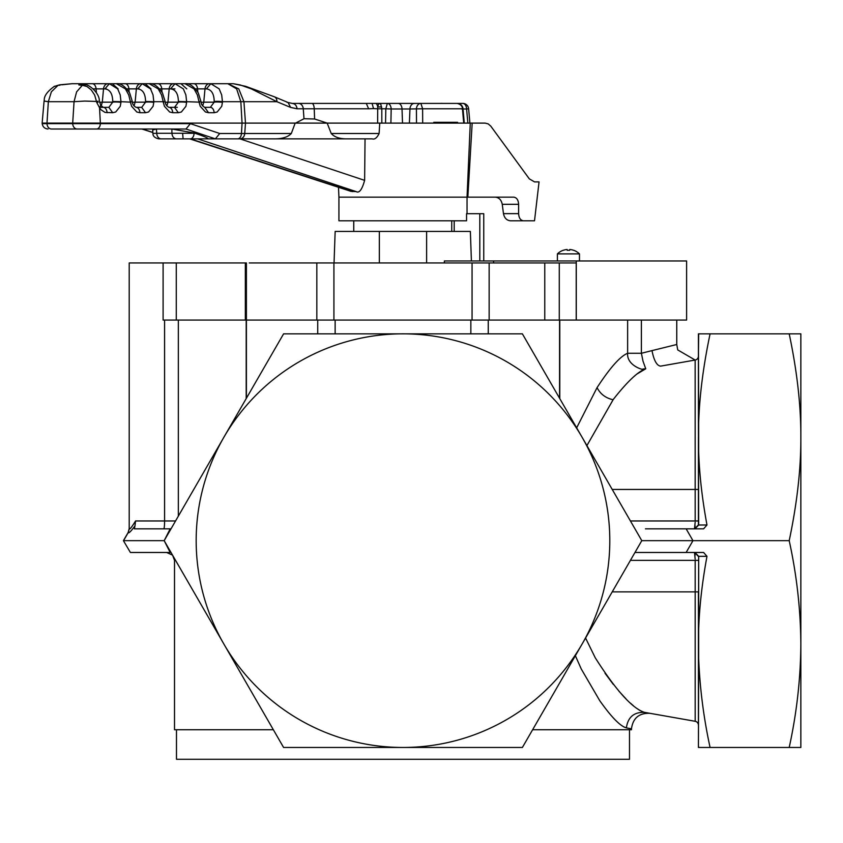<?xml version="1.0" encoding="UTF-8"?>
<svg xmlns="http://www.w3.org/2000/svg" width="843" height="843" viewBox="0 0 843 843"><rect width="100%" height="100%" fill="white"/><g stroke="black" fill="none" stroke-linecap="round" stroke-linejoin="round"><path stroke-width="1.26" d="M612.229 591.87L698.425 591.87L698.425 725.17A3.941 3.941 0 0 0 695.18 721.292A3.941 3.941 0 0 1 698.425 725.17L698.668 556.317L694.6 552.576M694.895 553.977L695.043 555.748M695.169 559.109L694.495 552.481L698.425 556.422M634.969 552.481L703.599 552.481L706.982 556.327L698.668 556.317L698.668 629.826C699.395 606.876 702.166 582.376 706.982 556.327L703.652 556.317M698.425 657.54A3.941 2.234 0 0 0 698.668 658.309L698.425 747.467L698.425 746.129L698.668 747.467L710.08 747.467C703.642 717.878 699.838 688.151 698.668 658.309L698.668 629.826A3.941 1.697 0 0 1 698.425 629.247M694.969 552.481L698.668 556.317M789.206 540.658C796.73 575.01 800.608 609.478 800.85 644.063L800.85 437.254C800.976 405.768 797.099 371.299 789.206 333.849L800.85 333.849L800.85 437.254C800.976 468.75 797.099 503.218 789.206 540.658L641.797 540.658L582.091 437.254A206.809 206.809 0 0 1 402.986 747.467L522.386 747.467L641.797 540.658M789.206 747.467L800.85 747.467L800.85 644.063C800.608 678.72 796.719 713.189 789.206 747.467L710.08 747.467M629.489 729.743L629.489 759.29L176.482 759.29L176.482 729.743M623.746 726.866L626.381 727.878C627.909 717.161 633.947 711.987 644.526 712.356C632.408 708.584 615.98 690.385 595.242 657.772L585.569 638.035M605.011 673.241L613.261 684.347M618.899 691.144L625.97 698.815M630.438 703.146L633.304 705.665M637.803 709.121L639.879 710.449M575.369 655.706L581.28 669.026L599.731 700.649C611.417 717.161 620.311 726.245 626.381 727.878L631.46 728.837C632.945 718.078 639.11 712.904 649.953 713.315M644.526 712.356L695.18 721.292L644.526 712.356M631.46 728.837L631.46 729.743L532.628 729.743M273.353 729.743L174.512 729.743L174.512 560.353L172.562 555.158L166.64 552.481M632.745 556.327L633.567 554.915M635.928 530.5L634.948 528.803M633.63 526.527L632.745 524.999M694.969 528.846L698.668 525.01L706.982 524.999L703.599 528.846L663.525 528.846M686.139 552.481L692.967 540.658L686.139 528.846L645.432 528.846M710.08 333.849L698.425 333.849L698.668 423.017C699.5 395.757 703.304 366.041 710.08 333.849L789.206 333.849M694.6 528.74L698.425 524.904L694.495 528.846L695.169 522.217M698.425 524.904L698.425 452.08A3.941 1.697 -0 0 1 698.668 451.5L698.668 423.017A3.941 2.234 -0 0 0 698.425 423.776L698.668 525.01M706.982 524.999C702.166 498.94 699.395 474.44 698.668 451.5M170.054 550.827L171.034 552.523M171.013 552.481L170.181 552.481L164.185 540.658L283.585 333.849L522.386 333.849L582.091 437.254A206.809 206.809 0 0 0 196.177 540.658A206.809 206.809 0 0 0 402.986 747.467L283.585 747.467L164.185 540.658L123.415 540.658L130.412 552.481L123.415 540.658L128.147 532.544L129.211 528.582L129.211 262.942L246.409 262.942L246.409 320.066L686.613 320.066L686.613 260.972L576.275 260.972L576.275 320.066M172.351 554.799L173.237 556.327M695.043 525.568L694.895 527.339M636.876 374.071L645.738 368.791L642.998 361.11L641.397 353.28L651.997 350.614C653.915 360.446 656.781 365.62 660.575 366.136L695.18 360.035A3.941 3.941 0 0 0 698.425 356.146L698.668 333.849M698.425 333.849L698.425 423.776M698.425 437.254L698.425 452.08M170.181 552.481L130.412 552.481M169.527 531.406L171.013 528.846L170.181 528.846L164.185 540.658M173.237 524.999L171.013 528.846A7.882 7.682 -90 0 1 170.655 528.846M576.654 427.844L597.055 387.632C610.142 367.601 620.343 356.157 627.635 353.28C626.539 366.347 645.738 370.867 642.998 369.002L645.738 368.791C638.14 371.373 627.318 381.584 613.283 399.445L586.907 445.61M651.997 350.614L676.76 344.502L677.73 349.919L695.148 360.035L695.18 520.963L630.416 520.963M170.181 528.846L134.416 528.846L134.922 525.99M123.531 540.658L128.178 532.681L129.274 528.751C129.696 529.741 131.782 527.149 135.544 520.963L134.975 525.895C131.034 531.238 128.768 533.503 128.178 532.681L128.147 532.544M677.73 349.919L676.76 344.502L676.76 320.066M163.099 262.942L163.099 320.066L246.409 320.066L246.409 398.244M569.657 250.318A15.437 13.235 0 0 0 568.435 250.276A15.437 13.235 0 0 0 567.223 250.318A15.437 13.235 0 0 1 568.435 250.276A15.437 13.235 0 0 1 569.657 250.318L569.773 249.496A15.732 15.585 -0 0 1 573.651 250.318L573.672 250.276A15.754 15.754 0 0 1 579.468 253.891L576.517 253.891M563.219 250.318L563.219 250.318A15.732 15.585 -0 0 1 567.107 249.496L567.223 250.318M249.265 262.942L544.768 262.942L544.768 320.066M576.212 320.066L576.212 262.942L544.768 262.942M563.788 253.891L560.974 253.891M557.402 260.972L557.402 253.891A15.754 15.754 0 0 1 563.198 250.276M557.402 253.891L579.468 253.891L579.468 260.972M426.621 262.942L426.621 231.435L470.362 231.435L471.406 260.972M334.049 262.942L335.156 231.435L379.35 231.435L379.35 262.942L379.35 231.435L379.35 262.942L379.35 231.435L426.621 231.435M444.356 262.942L444.356 260.972L493.587 260.972L493.587 262.942M493.587 260.972L576.275 260.972M523.503 220.792L534.515 220.792L539.056 181.898L534.557 181.898L529.32 178.874L490.774 126.123L488.171 123.868L485.136 123.11L472.175 123.11L467.844 197.157L513.724 197.157C516.706 197.547 518.329 199.939 518.603 204.312L518.614 213.637C518.888 218.021 520.521 220.402 523.503 220.792L510.426 220.792C506.696 220.402 504.377 218.021 503.471 213.637L502.249 204.312C501.353 199.928 499.035 197.547 495.294 197.157M467.844 197.157L338.928 197.157L338.928 220.792L466.558 220.792L466.558 213.701L483.745 213.701L483.745 260.972M353.754 220.792L353.754 231.435M451.732 220.792L451.732 231.435M461.627 108.979L462.449 108.779L463.713 123.11L470.837 123.11M469.298 123.11L472.175 123.11M468.592 108.789L466.611 108.979L467.844 123.11M408.044 103.404L387.337 103.404L385.82 108.779L391.173 108.979L390.899 123.11L388.17 123.11M381.637 106.935L377.717 106.935L378.486 104.258L379.592 103.404L380.815 104.332L381.805 108.779L385.82 108.779L385.546 123.11L387.738 123.11M433.776 122.319L433.818 123.11L433.776 122.319M418.065 123.11L457.58 123.11L457.58 122.319L433.818 122.319M409.392 123.11L409.951 108.979L422.606 108.779L422.691 123.11L327.168 123.11L331.225 133.5C334.513 137.188 339.845 138.979 347.221 138.863L197.683 138.863L356.115 191.593L350.951 191.34M457.58 123.11L463.713 123.11M470.278 123.11L467.043 197.157L467.043 213.701M375.609 103.404L363.86 103.404M445.431 103.404L414.398 103.404A5.88 4.457 90 0 0 409.951 108.979L402.027 108.979L402.511 123.11M319.782 103.404L308.022 103.404M381.826 123.11L381.805 108.779L377.59 108.779M383.839 103.404L375.546 103.404A5.88 2.371 -90 0 1 377.717 106.935L377.632 123.11M397.938 103.404L420.868 103.404L422.606 108.779L462.449 108.779C462.417 106.092 460.668 104.3 457.18 103.404L450.71 103.404M194.996 133.289L194.09 133.289A5.88 3.836 90 0 1 190.265 138.863L208.095 138.863C208.052 137.989 203.679 136.134 194.996 133.289L156.745 133.289L156.429 129.011L152.678 129.98L152.931 133.415C152.815 136.102 154.764 137.915 158.8 138.863L158.821 138.863M194.09 132.994L171.877 129.011L171.909 133.289C172.288 136.671 173.774 138.537 176.356 138.863L161.192 138.863A5.88 4.457 90 0 1 156.745 133.289L152.983 133.415M379.74 123.11L379.118 133.5C376.969 137.904 374.661 139.696 372.216 138.863L347.221 138.863M356.115 191.593C359.213 193.426 362.047 189.675 364.629 180.36L365.04 138.863L347.284 138.863M468.634 108.768A5.88 5.88 0 0 0 462.775 103.404L449.319 103.404M377.569 108.779L373.523 108.599L372.079 103.404L366.284 103.404L368.644 108.779L314.239 108.779A5.88 2.371 -90 0 0 311.878 103.404L298.433 103.404A5.88 4.858 90 0 1 303.269 108.779L297.105 108.779C296.62 105.501 294.997 103.71 292.258 103.404L298.433 103.404M442.122 103.352L440.078 103.404M317.737 103.404L310.066 103.404M385.114 103.404L391.584 103.404M372.079 103.404L311.878 103.404M355.272 103.404L348.802 103.404M463.049 108.979L466.611 108.979A5.88 3.836 90 0 0 462.775 103.404L448.581 103.404M369.287 103.404L373.575 103.404M343.206 103.404L344.692 103.404M379.592 103.404L387.337 103.404A5.88 3.836 90 0 1 391.173 108.979L402.027 108.979A5.88 3.836 90 0 0 398.433 103.426M416.526 123.11L416.41 108.979A5.88 4.457 90 0 1 420.868 103.404L457.18 103.404A5.88 5.88 0 0 1 463.028 108.779L464.282 123.11M336.789 103.404L338.823 103.404M48.051 129.011C44.721 128.737 42.772 126.945 42.192 123.647L46.955 123.647A5.88 4.457 90 0 0 51.402 129.011L52.846 129.011M352.511 191.593L190.476 138.863L176.356 138.863M161.192 138.863L159.295 138.863M159.854 138.863L162.225 138.863M180.065 138.863L197.683 138.863M314.597 118.989L303.996 118.726L303.269 108.779L314.239 108.779L314.597 118.989L327.168 123.11L295.166 123.11L291.32 133.5C287.779 137.219 281.868 139.011 273.564 138.863L208.095 138.863M305.208 103.404L292.163 103.404M251.762 138.863L202.531 138.863M99.579 102.34L102.298 102.161L103.531 88.873L104.922 88.873C109.98 89.537 112.583 93.742 112.741 101.487L120.981 101.697L120.96 102.361A5.88 0.854 -177.9 0 0 112.709 102.161L108.873 107.346L99.927 107.346M132.52 102.34L135.122 102.161L136.355 88.873L137.757 88.873C142.815 89.537 145.417 93.742 145.565 101.487L153.805 101.697L153.784 102.361A5.88 0.854 -177.9 0 0 145.544 102.161L141.708 107.346L136.081 107.346C133.689 105.997 132.477 104.216 132.456 102.003L129.674 93.015C125.006 86.165 120.581 83.067 116.387 83.71L125.407 88.884L128.726 94.932L130.37 101.697L130.971 101.487M165.344 102.34L167.947 102.161L169.19 88.873L170.581 88.873C175.639 89.537 178.242 93.742 178.389 101.487L186.64 101.697L186.609 102.361A5.88 0.854 -177.9 0 0 178.368 102.161L174.533 107.346L168.927 107.346L177.304 107.346L168.916 107.346C166.514 105.997 165.312 104.216 165.291 102.003L162.499 93.015C157.831 86.165 153.405 83.067 149.222 83.71L158.242 88.884L161.751 88.873L162.014 92.129M142.309 129.011L152.857 132.425M51.402 129.011L186.008 129.011L215.365 138.863L219.738 133.5L241.467 133.5A5.88 3.836 90 0 1 237.642 138.863M42.192 123.647L42.15 123.11L245.482 123.11L244.733 133.5L291.32 133.5M297.105 108.779L290.645 107.43L288.064 102.519L286.873 102.235M303.996 118.726L295.598 123.11L245.482 123.11L243.933 101.697L238.759 88.884L227.852 83.71L233.269 83.71L245.756 86.344L274.312 96.776A5.88 4.658 -67.4 0 1 276.894 101.697L251.34 88.884L240.287 84.964L233.269 83.71L187.452 83.71M295.598 123.11L326.547 123.11M98.115 102.161L96.692 102.361L96.481 101.434L84.732 101.065L74.047 101.697L76.608 91.876L82.382 85.269L86.998 86.523L91.223 89.885L94.648 95.027L96.481 101.434L97.967 101.234M42.15 123.11L44.078 101.065L48.346 101.697L51.36 91.824L58.104 85.269L54.036 86.523L59.842 84.806L72.045 83.71L80.074 83.71L83.309 84.806M112.741 101.487L112.709 102.161L102.298 102.161L101.213 105.923M145.565 101.487L145.544 102.161L135.122 102.161L134.037 105.923M178.389 101.487L178.368 102.161L167.947 102.161L166.861 105.923M174.522 107.346L168.927 107.346A5.88 3.836 -90 0 1 172.752 112.72L178.337 112.72L174.522 107.346M141.687 107.346L136.102 107.346A5.88 3.836 -90 0 1 139.927 112.72L145.512 112.72L141.687 107.346M120.96 102.361L120.264 106.292L115.702 112.003L112.677 112.72L108.873 107.346L103.267 107.346L100.76 105.259L99.537 107.756L96.692 102.361M96.555 129.011A5.88 3.836 90 0 0 100.38 123.647L190.381 123.647L186.008 129.011M290.645 107.43L276.894 101.697L240.835 101.697L236.651 88.884L227.852 83.71L210.824 83.71L219.169 88.884L221.688 94.932L222.447 101.697A5.88 0.854 -177.9 0 0 214.206 101.487L214.185 102.161A5.88 0.854 -177.9 0 1 222.426 102.361L221.741 106.292L217.178 112.003L214.154 112.72A5.88 3.836 -90 0 0 210.35 107.346L204.744 107.346C202.331 105.997 201.119 104.216 201.098 102.003L198.316 93.015C193.648 86.165 189.222 83.067 185.028 83.71L194.048 88.884L197.367 94.932L199.011 101.697L199.612 101.487M86.218 83.71L78.894 83.921L78.926 85.017L84.121 84.806C87.145 82.941 99.611 92.34 99.337 100.981L100.76 105.259M106.281 88.873L104.922 88.873L109.348 83.71L117.693 88.884L120.222 94.932L120.981 101.697L131.065 102.161M139.116 88.873L137.757 88.873L142.172 83.71L150.528 88.884L153.047 94.932L153.805 101.697L163.194 101.697L161.55 94.932L158.242 88.884M163.795 101.487L163.194 101.697L163.9 102.161M174.922 88.873L170.581 88.873L175.007 83.71L183.352 88.884L185.871 94.932L186.64 101.697L199.707 102.161M209.422 83.71A5.88 4.457 90 0 0 204.997 88.873L206.398 88.873L210.824 83.71L142.92 83.71M187.683 83.71L191.551 83.71M184.796 83.71L151.635 83.71M122.909 83.71L127.251 83.71M148.99 83.71L110.096 83.71M87.387 83.71L94.427 83.71M116.387 83.71L80.074 83.71M118.136 88.873L112.298 83.71L114.996 83.71M202.678 105.923L203.764 102.161L214.185 102.161L210.35 107.346A5.88 3.836 -90 0 0 210.328 107.346L204.723 107.346L208.569 112.72L205.46 112.003L200.244 106.292L199.106 102.361M193.753 83.71A5.88 3.836 -90 0 1 197.557 88.873L204.997 88.873L203.764 102.161L201.161 102.34M695.18 721.292L695.18 560.353L698.425 560.353M695.18 560.353L630.416 560.353M175.555 560.353L174.512 560.353M698.425 489.446L612.229 489.446M698.425 520.963L695.18 520.963M335.135 320.066L335.135 333.849M317.727 320.066L317.727 333.849M470.847 320.066L470.847 333.849M488.255 320.066L488.255 333.849M246.198 320.066L246.198 398.613M178.337 516.148L178.337 320.066M163.784 528.846A7.882 0.801 90 0 0 164.585 520.963L175.555 520.963M641.397 320.066L641.397 353.28L627.635 353.28L627.635 320.066M597.055 387.632C600.332 394.039 605.664 398.075 613.061 399.74M164.585 320.066L164.585 520.963L135.544 520.963M559.784 320.066L559.784 398.623M176.271 320.066L176.271 262.942M245.345 320.066L245.345 262.942M316.831 262.942L316.831 320.066M333.923 320.066L333.923 262.942M472.059 320.066L472.059 262.942M489.151 262.942L489.151 320.066M559.278 320.066L559.278 262.942M503.471 213.637L518.614 213.637M518.603 204.312L502.249 204.312M454.198 220.792L454.198 231.435M479.804 213.701L479.804 260.972M331.225 133.5L379.118 133.5M373.523 108.599L368.644 108.779M182.657 133.415L183.089 138.863M364.629 180.36L239.939 138.863M222.426 102.361L222.447 101.697L240.835 101.697L242.057 123.11L241.467 133.5L244.733 133.5A5.88 4.858 90 0 1 239.886 138.863M112.677 112.72L104.996 112.393L101.055 109.801L99.537 107.756L100.38 123.647L72.667 123.647L74.047 101.697L48.346 101.697L46.955 123.647L72.667 123.647A5.88 4.457 90 0 0 77.103 129.011M59.958 85.269L58.104 85.269L59.842 84.806M190.381 123.647L219.738 133.5M240.835 101.697L243.933 101.697M84.121 84.806L82.266 84.806A5.88 4.457 90 0 0 80.528 85.269M93.288 88.873L96.091 88.873L96.408 92.793M107.946 83.71A5.88 4.457 90 0 0 103.531 88.873L96.091 88.873A5.88 3.836 -90 0 0 92.277 83.71M126.84 88.873L128.916 88.873L129.179 92.129M140.781 83.71A5.88 4.457 90 0 0 136.355 88.873L128.916 88.873A5.88 3.836 -90 0 0 125.112 83.71M173.605 83.71A5.88 4.457 90 0 0 169.19 88.873L161.751 88.873A5.88 3.836 -90 0 0 157.936 83.71M178.337 112.72L181.361 112.003L185.924 106.292L186.609 102.361M163.3 102.361L164.438 106.292L169.654 112.003L172.752 112.72M145.512 112.72L148.537 112.003L153.099 106.292L153.784 102.361M130.465 102.361L131.603 106.292L136.819 112.003L139.927 112.72M107.093 112.72A5.88 3.836 -90 0 0 103.267 107.346M83.331 83.71A5.88 3.836 90 0 1 85.67 84.932M214.154 112.72L208.569 112.72M206.398 88.873C211.445 89.537 214.048 93.742 214.206 101.487M197.82 92.129L197.557 88.873L194.048 88.873M697.972 357.99L697.625 358.549L697.972 357.99M559.573 398.254L559.573 320.066M468.634 108.779L469.888 123.11M338.928 197.157L338.496 187.283M412.617 103.404L414.398 103.404M351.067 191.382L189.686 138.863M152.868 132.551L141.919 129.011M274.312 96.776L288.064 102.519L292.258 103.404M72.045 83.71L61.697 84.806M44.078 101.065C44.858 100.549 41.75 95.27 54.637 86.176M186.777 88.873L180.939 83.71M150.96 88.873L145.122 83.71"/></g></svg>
